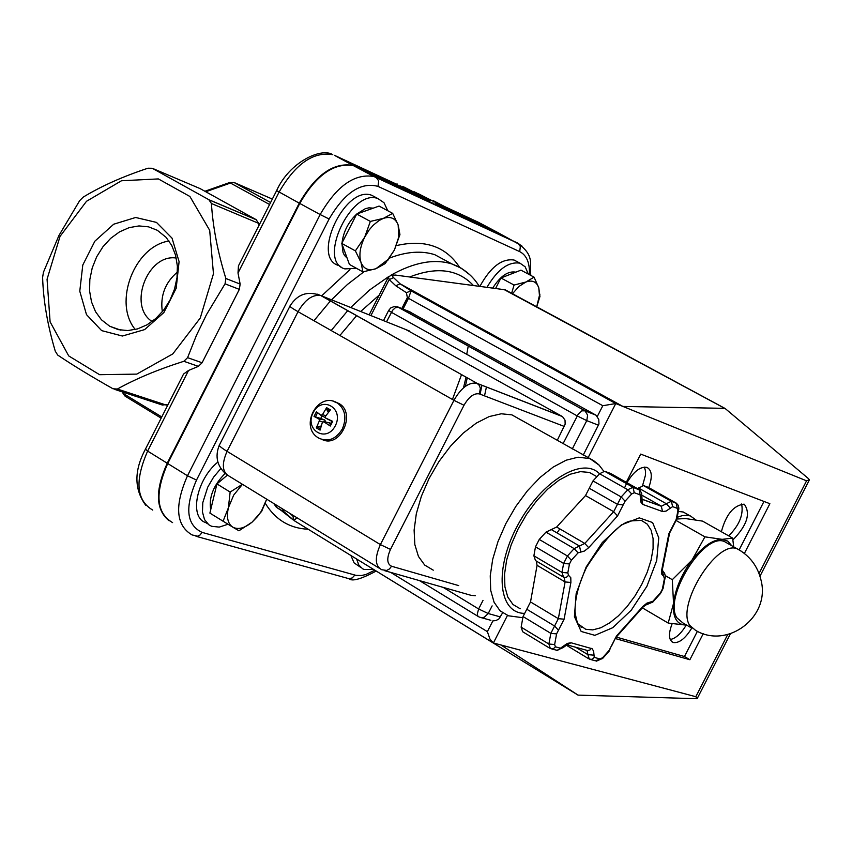 <?xml version="1.0" encoding="UTF-8"?>
<svg xmlns="http://www.w3.org/2000/svg" width="852" height="852" viewBox="0 0 852 852"><rect width="100%" height="100%" fill="white"/><g stroke="black" fill="none" stroke-linecap="round" stroke-linejoin="round"><path stroke-width="1.28" d="M395.147 275.036L505.204 289.797L725.201 408.545L807.952 478.185L809.4 479.761L806.567 480.826L615.762 403.539L411.101 290.83L400.099 283.833L393.166 277.273L392.506 276.005L392.996 275.43L396.318 275.334M388.437 277.113L389.236 279.573L393.549 277.667M370.918 315.581L389.236 279.573L395.807 285.793L400.099 283.833M400.664 284.089L622.908 406.436L724.86 408.353M395.807 285.793L406.415 292.683L411.101 290.83L408.47 298.328L602.811 405.722L615.762 403.539L588.008 457.854M294.962 516.514L292.768 515.982L294.174 520.636L296.794 517.633M282.63 508.953L284.067 511.86L276.655 507.441L275.196 504.395M500.965 644.996L695.818 696.712L697.074 698.715L578.061 695.115L500.965 644.996L493.383 642.983L507.462 615.442M408.981 311.459L595.942 415.158L598.754 419.397L598.967 423.998L583.205 455.138M502.595 612.876L498.857 618.999L495.96 620.544L492.861 620.895L487.365 631.641L489.964 639.096L493.383 642.983M677.265 508.325L677.926 510.689L676.19 519.432L668.852 533.757L661.631 570.35L661.759 574.163L663.751 576.474L664.411 578.764L662.355 589.126L660.545 592.673L652.888 601.267L646.924 603.131L642.898 606.422L616.443 636.103L609.116 650.406L602.683 657.637L600.127 658.979L594.27 657.393L593.61 651.152L592.14 648.734L570.978 642.759L567.294 643.42L560.446 648.202L555.419 646.828L554.641 644.538L556.59 633.888L564.109 619.191L570.893 582.47L570.797 577.741L568.572 575.334L567.805 572.949L569.456 563.96L571.351 560.243L578.071 552.863L584.451 551.031L588.689 547.676L617.551 515.929L625.08 501.2L631.673 493.958L634.261 492.722L640.118 494.842L640.842 502.03L642.514 504.331L662.558 511.551L666.072 511.093L672.622 506.631L677.265 508.325L676.275 503.149L648.191 487.291L643.366 485.523L637.69 488.75M536.313 561.053L537.069 565.323L530.519 601.938L523.043 616.56L521.147 627.168L522.67 631.747L549.561 648.106M640.118 494.842L639.117 489.58L610.703 473.488L604.654 471.273L599.584 473.744L593.003 480.922L585.516 495.566L556.644 527.037L545.972 532.127L539.252 539.444L535.482 546.835L533.885 555.792L535.482 560.563L562.725 576.697M559.796 528.868L557.07 532.947M475.363 595.708L471.06 595.335L384.614 570.659M405.978 329.607L562.544 416.617L565.025 420.196L565.164 424.147L557.208 440.452M433.274 570.169L424.701 565.078L418.438 556.431L414.839 544.588L414.115 530.125L416.319 513.735L421.378 496.258L429.035 478.579L438.908 461.603L450.484 446.192L463.158 433.157L476.289 423.114L489.208 416.564L501.264 413.784L511.892 414.86L520.796 419.887M626.295 482.307L640.715 454.105L769.878 503.713L744.382 553.438M703.251 633.654L689.875 659.736L615.133 638.489M478.856 616.88L481.444 617.732L484.287 617.274L488.217 613.536L478.632 608.967L477.28 614.058L477.844 616.092L478.973 616.912M386.499 321.822L392.644 310.234L395.328 307.753L398.427 307.157L394.455 306.443L390.717 307.934L388.65 310.458L391.356 312.29L577.241 415.925L586.772 420.632L587.624 415.158L585.015 410.834L581.809 410.834L578.093 414.466L563.034 443.743M595.942 415.158L585.015 410.834L397.32 306.72M520.21 608.775L512.989 604.505L507.792 597.082L504.916 586.847L504.522 574.28L506.652 559.988L511.221 544.716L517.995 529.209L526.642 514.288L536.707 500.699L547.676 489.144L558.987 480.187L570.063 474.266L580.361 471.646L589.371 472.423L596.858 476.673L589.371 472.423M458.706 585.612L391.558 566.25C386.914 563.918 386.552 558.305 390.493 549.423L463.999 405.264C468.962 396.702 474.106 392.921 479.431 393.922L480.347 388.192L479.186 385.285L477.131 383.379L320.81 295.569C307.764 290.638 297.518 294.089 290.063 305.932C288.998 306.102 291.661 308.019 298.04 311.683C305.016 299.627 312.609 294.249 320.81 295.569L317.189 294.142M379.151 568.146L229.199 476.183C222.223 472.296 221.509 464.01 227.069 451.347C220.806 447.481 218.293 445.276 219.539 444.744L289.872 306.305M697.074 698.715L698.438 696.159M808.495 481.614L809.4 479.761M418.758 194.075L414.178 191.764L418.651 194.288M444.403 207.419L462.615 216.664L444.403 207.419M462.615 216.664L462.306 217.271L456.225 214.246M460.346 216.355L460.655 215.748M456.459 213.799L456.15 214.406L448.525 210.455M454.851 213.809L455.16 213.202M436.469 203.916L448.663 210.188L436.469 203.916M439.217 205.513L445.511 208.602L439.217 205.513M448.663 210.188L448.354 210.795L439.536 206.535M469.91 220.05L452.337 210.966L469.91 220.05L469.601 220.647L462.37 217.132M472.253 221.137L471.944 221.744L469.601 220.647M464.457 217.345L454.563 212.116L464.457 217.345M430.239 200.997L418.854 195.353L430.239 200.997M432.081 202.478L431.762 203.095L433.189 203.745L433.498 203.138M431.762 203.095L418.577 196.035L418.886 195.417M418.577 196.035L418.833 195.385M438.375 205.396L438.056 206.014L439.472 206.663L439.781 206.056M438.056 206.014L433.317 203.5M424.115 197.355L403.497 186.79L423.923 197.739M420.089 195.342L415.616 192.946L420.089 195.342M418.769 195.513L417.672 194.948M437.502 203.447L418.3 193.681L437.502 203.447M430.004 200.646L426.703 198.899M402.069 186.481L417.906 194.469L402.069 186.481M417.906 194.469L417.597 195.076L411.409 191.892M416.181 194.416L416.49 193.809M396.798 184.49L397.064 183.851L396.798 184.49L400.376 186.46L400.685 185.843M411.591 191.53L411.282 192.137L400.376 186.46M409.855 191.476L410.163 190.869M433.157 200.603L450.57 209.656L433.157 200.603M436.299 202.542L447.46 208.101L436.299 202.542M435.851 203.245L440.441 205.566L435.787 203.362M445.415 206.94L478.206 222.191L497.674 232.479L465.011 217.303M418.641 195.758L355.209 166.278L335.017 155.565L396.819 184.32M521.743 245.759L498.164 232.745L465.501 217.569M418.63 195.79L353.484 165.671C334.122 162.402 316.209 174.99 299.766 203.436L167.716 463.531C154.627 493.372 156.257 513.064 172.594 522.606M741.613 503.99C743.689 514.533 739.387 525.162 728.694 535.876M721.367 531.733C726.01 514.523 733.572 505.332 744.041 504.16L744.318 504.256C750.857 513.532 747.055 525.418 732.912 539.923M726.17 542.266L725.521 542.17M644.421 467.098L645.539 471.167L645.507 475.022L642.621 485.438M626.976 482.69C633.6 471.603 640.182 466.491 646.732 467.343L647.051 467.46C652.036 470.272 652.6 476.992 648.734 487.6M641.822 499.197L640.587 500.614M624.836 487.269L626.508 483.595M686.254 625.059C681.121 633.6 675.785 638.425 670.226 639.532M691.749 628.116C685.338 638.553 679.172 643.345 673.24 642.525C668.65 640.129 668.277 633.867 672.132 623.739M689.875 659.736L684.465 656.53L616.273 637.072L642.696 607.423M581.522 627.168L580.862 626.976M763.978 501.445L739.248 549.678M697.394 631.3L684.465 656.53M157.354 230.306L166.087 237.346L171.763 245.493L175.597 255.249L177.376 266.133L177.014 277.624L174.511 289.158L169.995 300.149L163.69 310.075L155.916 318.424L147.045 324.814L137.513 328.915L127.811 330.555L118.385 329.649L109.716 326.252L101.441 319.777L95.531 311.683L91.526 301.938L89.588 291.022L89.833 279.499L92.229 267.911L96.659 256.835L102.911 246.824L110.664 238.358L119.557 231.85L129.153 227.633L138.972 225.929L148.525 226.834L157.354 230.306M101.654 330.629L122.4 336.029L144.627 329.607L163.872 312.546L176.194 288.253L179.09 261.649L172.019 238.134L156.48 222.404L135.66 217.484L113.699 224.214L94.87 241.18L82.782 265.047L79.779 291.203L86.478 314.601L101.654 330.629M135.276 329.522C112.815 302.684 134.36 246.271 169.005 240.999M60.045 236.355L47.062 279.243L50.098 321.832L68.724 355.923L99.588 374.699L136.757 374.113L172.796 353.91L200.273 318.02L213.458 273.758L209.677 230.296L189.9 196.482L158.365 178.92L121.495 180.752L86.51 201.285L60.045 236.355M176.279 258.05C147.641 253.406 127.544 306.092 152.114 321.502M225.045 283.833L206.429 314.75L196.439 335.368L187.589 357.659L183.851 361.291C158.067 369.47 135.905 378.714 117.363 389.034L113.018 388.789C90.866 376.254 72.431 365.018 57.691 355.06L55.284 351.216C47.542 325.176 43.314 300.575 42.611 277.379L43.452 272.214L58.948 235.482L79.63 200.699L83.208 197.121C101.196 186.173 122.773 176.545 147.939 168.217L152.274 168.281L208.868 199.709L211.424 203.5C212.872 226.93 217.686 251.926 225.865 278.498L225.045 283.833L239.337 289.382L240.147 284.078L238.006 273.013L238.453 265.867L276.602 190.678M152.742 510.082C136.32 500.475 134.616 480.816 147.63 451.091L145.458 449.11L183.531 374.081L188.558 370.45L198.378 366.371L202.094 362.76L187.589 357.659M497.674 232.479L499.08 233.235M238.006 273.013L279.051 192.137C295.431 163.829 313.334 151.336 332.77 154.681C321.279 147.215 289.286 162.221 276.634 190.614L299.265 203.159C315.709 174.713 333.611 162.125 352.973 165.405L355.209 166.278M239.337 289.382L202.094 362.76M299.265 203.159L167.226 463.222L147.63 451.091L188.558 370.45M169.218 520.86C155.554 509.879 154.894 490.667 167.226 463.222M161.166 418.151L125.723 396.542L123.093 392.154M204.895 191.263L229.561 182.573L234.183 182.541L272.342 199.08M122.518 391.973L123.646 393.72L161.773 416.958M152.274 168.281L200.06 188.58L256.111 219.624L258.657 223.352L259.04 225.29M168.132 404.423L162.359 405.03L114.828 389.449M162.327 311.789C160.101 295.793 165.15 282.544 177.461 272.033M227.953 524.268L219.241 527.1L211.647 526.302L208.793 524.747L204.512 519.55L202.456 511.967L202.797 502.627L207.739 487.152L213.564 477.184L220.849 468.515M207.611 523.778L205.737 522.596C188.952 517.515 196.45 479.388 217.878 462.072M356.455 268.305L344.911 268.902C316.731 261.628 351.29 187.93 377.937 198.591L384.018 202.733L387.788 210.753M340.821 266.633L338.808 265.526C310.597 258.22 345.103 184.618 371.791 195.31L375.87 197.494M373.485 569.456L364.113 569.498L362.526 568.731L358.745 564.897L356.637 559.018M360.886 567.507L354.102 562.895L350.896 555.493M487.024 287.22C497.632 269.328 508.633 261.319 520.018 263.193L525.162 266.814L528.304 274.067M479.942 286.283C490.56 267.006 501.945 258.252 514.097 260.041L517.356 261.777M261.67 511.349L252.107 522.138L257.634 516.429L261.457 511.019L266.708 499.176L261.67 511.349M238.933 530.775L232.798 527.164C238.177 529.923 244.62 528.251 252.107 522.138L238.933 530.775M242.458 484.309L233.693 495.108L228.379 507.813L230.146 492.062L242.415 484.287M223.043 521.307L228.379 507.813C226.312 517.313 227.793 523.756 232.798 527.164L209.89 513.106L216.94 483.915L230.146 492.062M216.94 483.915L227.314 475.192M210.71 509.73C208.676 497.334 213.49 485.225 225.162 473.403M511.637 293.269L514.065 285.047L525.865 282.033L518.964 286.432L512.478 293.716M534.055 277.145L538.784 287.806C536.643 281.692 532.34 279.775 525.865 282.033L534.055 277.145L520.955 270.148L500.933 277.986L514.065 285.047M536.696 306.795L539.454 295.452L538.784 287.806L539.944 296.507L536.717 306.805M495.651 288.37L500.933 277.986M492.775 287.987C500.38 276.069 508.058 270.787 515.801 272.161M361.003 262.427L355.369 250.871L364.699 237.144C360.002 246.867 358.767 255.302 361.003 262.427C363.719 269.03 368.692 271.128 375.913 268.721L362.931 271.884L361.003 262.427M370.343 221.413L383.389 218.378L378.991 220.561L373.187 225.269L369.182 229.912L364.699 237.144L370.343 221.413L356.711 214.044L379.076 206.077L392.687 213.373L398.161 224.971C395.562 218.293 390.631 216.099 383.389 218.378L392.687 213.373M394.391 250.041L385.168 263.577L375.913 268.721L388.256 259.338L394.391 250.041L398.768 236.994L398.161 224.971L399.939 234.524L394.391 250.041M355.369 250.871L341.78 243.416L349.416 264.418L362.931 271.884M341.78 243.416L356.711 214.044C348.266 222.138 343.367 231.776 342.014 242.948M347.147 258.167L344.474 255.398L343.058 252.543L341.95 243.896M356.711 214.033L365.359 208.665L368.937 207.824L373.261 208.144M677.212 517.302L682.175 515.652L687.564 515.311L690.45 515.971L695.669 519.795M678.384 511.434L683.229 511.999L687.436 514.374M328.403 412.293L326.422 409.056L326.625 407.661L322.503 414.594L320.863 415.254L316.422 411.772L314.047 416.447L318.989 418.939L319.362 420.781L316.326 427.896L317.37 426.852L321.172 426M321.992 415.861L320.735 418.502L314.047 416.447M316.326 427.896L320.086 430.122L322.312 422.528L323.707 421.74L330.31 426.032L329.703 425.404L331.939 421.016L332.695 421.335L325.57 418.002L325.464 416.34L330.395 409.865L326.625 407.661M330.31 426.032L332.695 421.335M335.337 425.734C326.486 443.338 304.132 430.036 313.153 412.677C321.886 395.136 344.357 408.225 335.337 425.734M335.358 401.974L339.128 403.603C356.445 413.209 340.331 448.173 322.503 439.685M320.735 418.502L324.665 419.972L325.943 422.134M329.17 422.72L330.64 424.04M331.865 421.261L330.725 420.781M668.192 623.068L673.538 603.397C672.611 617.263 676.626 624.484 685.594 625.059L668.192 623.068L642.333 607.838M672.303 579.69L691.973 560.126C681.451 574.472 675.306 588.892 673.538 603.397L672.303 579.69L665.327 575.643M731.687 545.663L727.768 541.105L722.187 539.348L732.645 538.102L733.689 546.792M691.973 560.126L704.934 536.845L722.187 539.348C712.879 539.497 702.804 546.42 691.973 560.126M732.645 538.102L702.549 521.115L685.413 518.538L676.861 519.028M676.328 520.615L704.934 536.845M691.899 628.212L682.846 622.887L676.914 617.828C663.154 597.689 703.709 532.5 724.307 541.478L727.991 543.565M339.884 335.475L356.658 315.623M360.673 311.491L379.225 295.069M409.705 276.964C436.863 266.42 458.067 269.232 473.297 285.399M469.835 274.791L461.539 268.359L451.997 263.992C434.456 258.486 414.104 262.224 390.94 275.196M389.119 276.272L369.672 289.936L350.694 307.497M347.754 310.618L331.204 330.544M313.941 320.725L330.469 300.894M331.481 299.819L347.51 284.408L364.006 271.713M389.47 258.092C406.5 251.585 421.633 250.467 434.85 254.727L449.387 262.586M293.237 519.965L281.82 510.923M265.355 503.404C275.345 519.72 289.627 528.336 308.211 529.262M459.547 267.219C445.724 246.313 424.679 239.103 396.425 245.6M349.948 269.615L321.63 295.878M467.247 377.819L465.341 386.382M503.905 289.456L724.701 408.332M406.415 292.683L407.362 297.678L408.47 298.328L403.028 309.031M407.362 297.678L401.835 308.541M292.768 515.982L289.669 513.266M286.464 513.905L276.655 507.441M577.901 695.04L361.78 562.182M487.365 631.641L390.685 572.395M602.811 405.722L597.295 416.5M586.123 567.081L576.165 593.599L574.418 616.603L581.16 631.46L594.877 635.336L612.748 627.7L631.268 610.202L646.902 586.304L656.7 560.541L658.766 537.814L652.611 522.553L639.277 517.878L621.321 524.938L602.3 542.511L586.123 567.081M641.737 520.615L647.296 524.172L651.141 530.263L653.09 538.57L653.079 548.645L651.109 559.998L647.286 572.065L641.812 584.259L634.942 595.995L627.019 606.699L618.414 615.847L609.553 622.982L600.862 627.754L592.768 629.894L585.707 629.277L578.519 624.218M587.017 650.406L587.901 654.634L593.546 655.145M591.341 648.383L589.946 649.98L587.688 650.566L567.485 644.985M570.978 642.759L566.91 644.9M563.087 646.838L562.916 647.839M560.446 648.202L557.559 650.395L551.926 649.064M555.419 646.828L553.278 648.83L550.36 648.585L548.88 644.016L521.147 627.168M554.641 644.538L548.88 644.016L550.829 633.366L556.59 633.888M558.475 630.214L554.588 626.018L550.829 633.366L523.043 616.56M564.109 619.191L558.348 618.669L554.588 626.018L526.781 609.244M570.893 582.47L565.1 581.937L558.348 618.669L530.519 601.938M568.572 575.334L566.314 577.411L563.545 577.177L561.979 572.406L533.885 555.792M564.077 577.432L565.1 581.937L537.069 565.323M567.805 572.949L561.979 572.406L563.63 563.428L569.456 563.96M571.351 560.243L567.432 555.994L563.63 563.428L535.482 546.835M578.071 552.863L574.152 548.613L567.432 555.994L539.252 539.444M580.734 551.563L579.477 546.015L574.152 548.613L545.972 532.127M588.689 547.676L584.792 543.438L579.477 546.015L551.319 529.582L579.573 546.079L551.361 529.593M617.551 515.929L613.674 511.701L584.792 543.438L556.644 527.037M623.195 504.885L617.444 504.331L613.674 511.701L585.516 495.566M625.08 501.2L621.204 496.972L617.444 504.331L589.254 488.249M631.673 493.958L627.807 489.74L621.204 496.972L593.003 480.922M634.261 492.722L632.993 487.269L627.807 489.74L599.584 473.744M639.607 489.9L632.993 487.269L604.792 471.316M640.821 497.27L641.716 495.875M642.919 504.512L641.46 499.006M662.558 511.551L661.29 506.173L641.449 498.974M670.109 507.856L666.328 503.724L661.408 506.216L641.78 495.129L661.546 506.333L641.897 499.251L642.11 500.337L641.652 493.297L639.905 490.156L633.26 487.44L604.654 471.273M672.622 506.631L671.355 501.274L666.328 503.724L638.457 487.972M676.712 503.436L671.355 501.274L643.494 485.565M677.926 510.689L678.788 509.336M676.19 519.432L677.052 518.101M674.358 523.011L674.113 524.076M668.852 533.757L669.725 532.447M661.759 569.605L662.632 568.241M663.751 576.474L662.345 571.085M663.261 571.628L662.505 571.149M664.411 578.764L665.274 577.379M662.355 589.126L663.218 587.773M660.545 592.673L660.321 593.674M652.888 601.267L652.675 602.268M650.395 602.556L646.412 604.643L645.518 604.302M642.898 606.422L642.919 607.167L646.38 604.632M616.443 636.103L611.864 645.401M610.948 646.828L609.159 651.13L602.502 658.607M609.116 650.406L608.935 651.375M602.683 657.637L602.715 658.362L596.432 661.141M600.127 658.979L595.431 660.822M594.27 657.393L592.172 659.352L589.296 659.107M575.632 647.211L587.901 654.634L589.286 659.107M486.428 386.978L484.511 395.871M480.091 394.178L481.944 385.242M391.558 566.25L389.492 568.923L386.733 570.446L381.717 569.722C375.029 566.026 374.592 557.655 380.397 544.609L227.069 451.347L298.04 311.683L453.946 400.333L380.397 544.609L390.493 549.423M463.999 405.264L453.946 400.333C461.124 387.852 468.696 382.143 476.641 383.208L562.544 416.617M562.043 416.308L477.131 383.379L321.321 295.75L409.727 331.108M479.431 393.922L564.354 426.458M806.567 480.826L759.047 573.46M727.704 634.559L695.818 696.712M500.507 616.954L488.217 613.536L492.126 605.889M595.367 414.796L584.44 410.472L398.598 307.221L410.1 311.928M572.288 448.983L586.772 420.632L598.498 425.212M483.031 600.362L478.632 608.967L443.2 587.379M524.065 613.376C497.898 612.652 494.235 568.103 517.984 524.736C541.265 481.167 582.598 456.022 599.542 473.797M599.318 465.298L589.882 458.578L577.997 457.204L566.079 460.218L553.246 467.045L540.157 477.376L527.452 490.741L515.801 506.45L505.79 523.714L497.962 541.659L492.69 559.338L490.241 575.867L490.72 590.404L494.075 602.247L500.092 610.841L508.463 615.794L522.84 617.721M442.145 207.856L442.465 207.249M445.639 209.528L445.958 208.921M464.691 218.293L465 217.697M422.198 198.026L422.517 197.408M519.72 251.628L520.348 246.484L517.792 243.118L376.094 177.354L378.714 180.901L378 186.386L519.72 251.628C526.632 255.185 529.869 262.874 529.433 274.674M355.721 166.545L373.868 176.492C354.57 173.286 336.678 185.97 320.16 214.544L329.117 219.017C344.57 192.648 360.865 181.774 378 186.386M374.763 570.244L365.636 574.61L361.333 575.526L356.061 575.377L202.137 532.404C186.46 525.013 184.586 507.568 196.514 480.059L329.117 219.017M334.442 155.309L352.973 165.405M202.137 532.404L199.9 535.12L197.557 536.196L192.126 534.939C175.874 525.45 174.319 505.726 187.493 475.767L196.514 480.059M195.992 536.27L348.766 578.646L352.206 577.965L354.858 575.089M299.766 203.436L320.16 214.544L187.493 475.767L167.716 463.531M205.779 191.743L230.466 183.052L269.583 204.512M229.614 182.552L234.183 182.541L270.595 202.51L233.874 182.413M256.111 219.624L208.868 199.709M166.406 405.137L117.363 389.034M183.851 361.291L198.378 366.371M240.147 284.078L225.865 278.498M211.424 203.5L258.657 223.352M326.422 409.056L329.618 410.792M315.4 416.969L317.551 412.677M320.405 428.79L317.37 426.852M339.128 403.603L337.435 403.007C317.764 390.546 298.466 427.491 319.021 438.226C328.212 442.284 335.986 439.185 342.355 428.929C346.902 417.874 345.262 409.237 337.435 403.007L333.036 401.228M321.087 415.382L325.294 417.608M318.989 418.939L324.665 419.972M319.362 420.781L322.62 422.028M323.962 421.868L329.745 422.965M322.503 414.594L325.837 415.787M325.837 418.183L330.832 420.835M689.673 625.315L695.573 630.363C727.448 649.512 770.4 617.018 761.124 580.553C757.811 566.324 749.813 555.728 737.15 548.752C716.649 539.838 676.019 605.208 689.673 625.315M741.027 551.02L724.307 541.478M449.867 262.842L451.997 263.992C463.605 268.295 472.668 275.686 479.186 286.187M468.227 346.146L466.736 354.315M461.539 374.614L452.433 399.481M466.033 377.138L463.509 387.83M724.882 408.364L505.204 289.797L395.743 275.111M388.395 277.177L391.249 275.111L395.754 275.121M400.291 283.908L411.133 290.883L615.581 403.475M292.907 519.56L284.323 512.02M273.769 503.511L276.336 507.26M294.377 520.764L492.339 642.387M369.15 314.878L387.948 277.912M579.914 625.805L579.466 625.538C577.794 624.867 576.314 620.256 575.025 611.693C574.855 598.519 578.721 583.673 586.623 567.176C606.368 536.451 621.726 520.998 632.685 520.828L641.013 520.38M556.707 650.406L563.129 647.595L566.868 644.911L566.186 644.623M643.366 485.523L671.621 501.445L676.275 503.149L678.224 505.289L678.874 508.175L676.914 518.815L669.576 533.139L662.483 568.966L662.931 572.427L662.6 571.202L664.592 573.172L665.359 576.346L663.08 588.498L660.556 593.418L652.909 602.002L646.625 604.696M590.83 659.576L595.41 660.811M566.218 645.134L588.54 658.649M490.89 620.32L481.529 617.732M419.493 580.617L478.121 616.422M388.597 310.554L383.485 320.608M603.759 471.188L598.818 464.787L593.493 460.549L511.892 414.86M219.23 445.372C214.8 456.715 217.164 466.363 226.302 474.319M697.181 698.597L730.42 633.803M759.984 576.176L809.389 479.868M673.24 642.525L671.589 641.545M109.716 326.252L120.579 330.086M145.66 505.172C134.105 489.261 134.009 470.634 145.373 449.292M376.126 571.074C361.078 579.168 352.004 581.703 348.905 578.668M353.484 165.671L373.868 176.492L518.431 243.523C534.055 255.941 529.848 261.937 530.764 275.388M123.018 393.379L124.818 395.946M209.272 199.943L256.452 219.837M371.791 195.31L377.937 198.591M514.097 260.041L520.018 263.193M539.454 295.452L539.934 294.164M388.256 259.338L387.969 260.116M398.768 236.994L399.801 235.12M683.229 511.999L689.96 515.801M323.717 421.74L329.5 422.773"/></g></svg>
